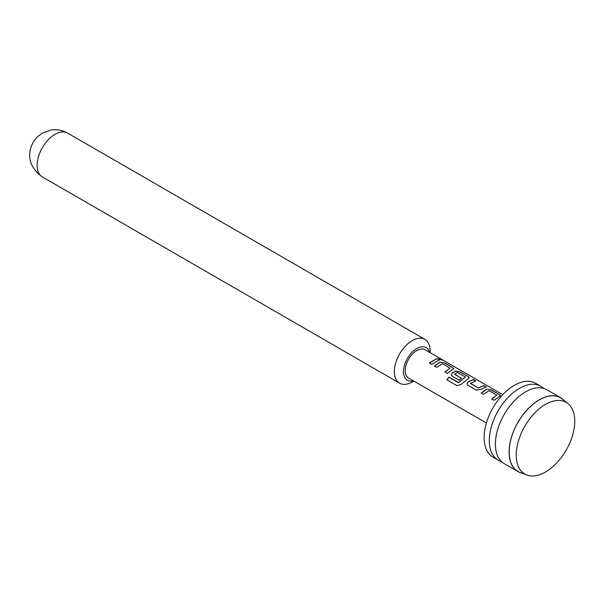<?xml version="1.0" encoding="UTF-8"?>
<svg xmlns="http://www.w3.org/2000/svg" width="605" height="605" viewBox="0 0 605 605"><rect width="100%" height="100%" fill="white"/><g stroke="black" fill="none" stroke-linecap="round" stroke-linejoin="round"><path stroke-width="0.91" d="M439.336 359.302C438.322 358.221 439.147 358.364 441.801 359.741L441.9 359.551C443.019 360.361 442.187 360.209 439.404 359.105C438.406 358.024 439.23 358.175 441.9 359.551L442.573 360.066M441.801 359.741L442.346 360.088M560.593 397.682L546.882 389.764A42.652 24.623 120 0 0 525.556 391.874A42.652 24.623 120 0 0 512.564 402.779A42.652 24.623 120 0 0 498.346 427.402A42.652 24.623 120 0 0 495.397 444.108A42.652 24.623 120 0 0 504.23 463.634L517.94 471.552A42.652 24.623 -60 0 1 509.108 452.026A42.652 24.623 -60 0 1 527.726 409.101A42.652 24.623 -60 0 1 560.593 397.682A42.652 24.623 -60 0 1 563.792 400.192M516.224 455.104A41.382 23.89 120 0 0 526.811 475.001A41.382 23.89 120 0 0 557.931 461.6A41.382 23.89 120 0 0 574.75 421.307A41.382 23.89 120 0 0 568.012 403.633A41.382 23.89 120 0 0 535.561 412.149A41.382 23.89 120 0 0 516.224 455.104M568.012 403.633L562.423 399.073A42.539 24.563 120 0 0 529.065 407.83A42.539 24.563 120 0 0 509.183 451.98A42.539 24.563 120 0 0 520.066 472.437L526.811 475.001M429.656 352.428A18.846 10.882 120 0 0 416.807 348.525A18.846 10.882 120 0 0 403.603 369.489A18.846 10.882 120 0 0 413.283 380.779M412.239 381.937L413.76 381.059L412.239 381.937A25.304 14.611 -60 0 1 399.587 383.192A25.304 14.611 -60 0 1 395.708 362.909A25.304 14.611 -60 0 1 412.239 340.615A25.304 14.611 -60 0 1 424.892 339.36A25.304 14.611 -60 0 1 430.132 350.945L430.132 352.7M38.244 136.125A16.04 9.264 120 0 0 30.25 149.964C28.004 160.295 32.035 169.287 42.342 176.932A25.304 14.611 -60 0 1 38.463 156.657A25.304 14.611 -60 0 1 54.994 134.363A25.304 14.611 -60 0 1 67.647 133.108C62.489 130.226 57.059 129.19 51.357 129.999L42.41 133.115L38.244 136.125M521.714 473.065A42.652 24.623 -60 0 1 517.94 471.552M501.409 461.502A42.652 24.623 -60 0 1 498.142 460.118A42.652 24.623 -60 0 1 489.309 440.591A42.652 24.623 -60 0 1 519.468 388.357A42.652 24.623 -60 0 1 540.787 386.247A42.652 24.623 -60 0 1 543.615 388.387M498.142 460.118L492.962 457.13A42.652 24.623 -60 0 1 484.129 437.604A42.652 24.623 -60 0 1 502.747 394.679A42.652 24.623 -60 0 1 535.614 383.26L540.787 386.247M486.412 423.001L408.625 378.087A16.373 9.453 -60 0 1 405.229 370.593A16.373 9.453 -60 0 1 412.376 354.122A16.373 9.453 -60 0 1 424.99 349.735L502.778 394.649M486.715 389.128L491.147 389.779L499.541 394.626L500.486 395.746L494.028 400.397L491.638 399.013L496.871 395.156L489.12 390.671L483.584 394.347L481.179 392.963L486.715 389.128L491.147 389.779M491.691 399.149L496.871 395.156M467.831 385.249L466.924 384.031L467.763 382.08L473.307 379.486L475.711 380.87L470.478 383.434L478.237 387.918L483.788 385.536L486.186 386.92L480.635 389.514L476.226 390.096L467.831 385.249M470.478 383.23L478.237 387.918M458.363 382.602L465.427 376.998L457.35 372.491L454.62 374.283L461.441 378.223L459.112 380.22L452.238 376.249L451.33 375.024L452.169 373.073L455.527 371.13L459.959 371.78L468.353 376.628L469.298 377.747L461.048 384.402L456.964 385.665L446.891 379.849L448.865 377.127L458.666 382.526M458.734 382.64L465.427 376.998M454.62 374.079L461.464 378.382M439.933 362.123L444.365 362.773L452.759 367.621L453.705 368.74L447.277 373.383L444.879 371.999L450.09 368.142L442.331 363.673L436.802 367.341L434.398 365.972L439.933 362.123L444.365 362.773M444.925 372.135L450.09 368.142M437.007 358.531L439.404 359.914L431.69 364.399L429.293 363.015L437.007 358.531L439.359 360.111M439.404 359.105L438.806 358.425M429.338 363.151L436.954 358.727M434.45 366.108L439.918 362.312M444.32 362.97L452.759 367.621M452.706 367.817L453.667 368.846M446.989 379.925L448.865 377.127M448.94 377.24L458.439 382.715M451.353 375.092L452.192 373.24L455.505 371.311L459.906 371.969L468.353 376.628M468.3 376.817L469.261 377.845M466.947 384.092L467.763 382.08M478.252 388.077L483.788 385.536M483.735 385.733L486.133 387.117M467.786 382.239L473.261 379.683L475.659 381.067M481.232 393.099L486.692 389.317M491.094 389.975L499.541 394.626M499.496 394.823L500.448 395.844M399.587 383.192L42.342 176.932M424.892 339.36L67.647 133.108"/></g></svg>
